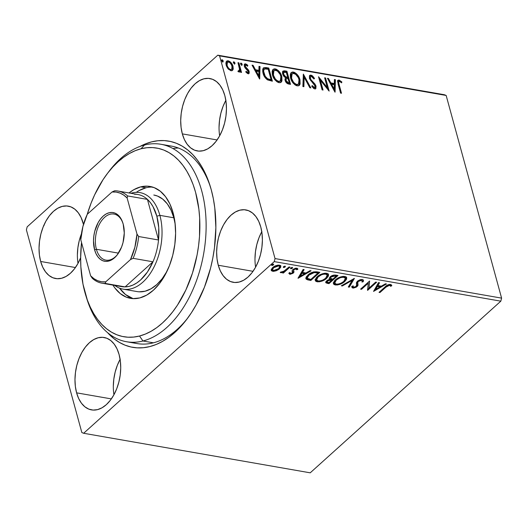 <?xml version="1.0" encoding="UTF-8"?>
<svg xmlns="http://www.w3.org/2000/svg" width="528" height="528" viewBox="0 0 528 528"><rect width="100%" height="100%" fill="white"/><g stroke="black" fill="none" stroke-linecap="round" stroke-linejoin="round"><path stroke-width="0.79" d="M131.802 342.263A100.214 60.865 -80.1 0 0 187.968 317.731A100.214 60.865 99.9 0 1 136.963 343.556L126.509 341.728A100.214 60.865 99.9 0 1 86.321 297.073M211.246 189.71A104.669 63.571 99.9 0 1 186.991 319.044A104.669 63.571 99.9 0 1 107.54 332.627L113.791 338.554L119.229 342.316L124.978 345.14L130.964 346.988L137.148 347.846L143.458 347.708L149.84 346.573L156.235 344.454L162.571 341.365L168.795 337.346L174.841 332.422L180.662 326.66L186.186 320.093L191.374 312.8L196.172 304.847L204.409 287.272L210.58 268.046L212.81 258.04L214.447 247.896L215.873 227.614L214.79 207.966L213.319 198.614L211.246 189.71L208.586 181.322L205.372 173.547L201.63 166.452L197.399 160.103L192.72 154.565L187.638 149.893L182.2 146.124L176.451 143.306L170.458 141.458L164.281 140.6L157.964 140.738L151.582 141.874L145.193 143.992L140.052 146.421A104.669 63.571 99.9 0 1 210.197 186.12A104.669 63.571 99.9 0 1 211.246 189.71M80.645 257.743A36.749 22.321 99.9 0 1 55.592 278.533A36.749 22.321 99.9 0 1 40.663 261.472L75.418 267.538L40.663 261.472L42.722 267.142L45.52 271.861L48.952 275.451L52.879 277.761L57.149 278.711L61.604 278.263L66.073 276.434L70.382 273.299L74.369 268.97L77.873 263.617L80.764 257.446M83.16 223.192A36.749 22.321 99.9 0 1 83.483 224.44L81.101 217.523L78.302 212.804L74.877 209.213L70.95 206.903L66.673 205.953L62.218 206.402L57.75 208.23L53.44 211.365L49.46 215.695L45.956 221.047L43.065 227.218L40.894 233.97L39.534 241.039L39.039 248.167L39.415 255.064L40.663 261.472A36.749 22.321 99.9 0 1 44.953 222.955A36.749 22.321 99.9 0 1 68.231 206.131A36.749 22.321 99.9 0 1 83.16 223.192M218.269 265.247L253.024 271.319L218.269 265.247L220.328 270.923L223.126 275.642L226.552 279.226L230.479 281.543L234.755 282.493L239.21 282.044L243.679 280.216L247.988 277.075L251.968 272.752L255.473 267.399L258.364 261.228L260.535 254.476L261.888 247.401L262.39 240.28L262.013 233.383L260.766 226.974A36.749 22.321 99.9 0 1 256.476 265.492A36.749 22.321 99.9 0 1 233.198 282.308A36.749 22.321 99.9 0 1 218.269 265.247A36.749 22.321 99.9 0 1 222.559 226.73A36.749 22.321 99.9 0 1 245.837 209.913A36.749 22.321 99.9 0 1 260.766 226.974L258.707 221.298L255.908 216.579L252.476 212.995L248.549 210.685L244.279 209.735L239.824 210.184L235.356 212.005L231.046 215.147L227.06 219.476L223.555 224.829L220.664 231L218.5 237.752L217.14 244.82L216.645 251.942L217.021 258.839L218.269 265.247M182.332 133.881L217.087 139.953L182.332 133.881L184.391 139.557L187.189 144.276L190.615 147.86L194.542 150.176L198.818 151.127L203.273 150.678L207.742 148.85L212.051 145.708L216.031 141.385L219.536 136.033L222.427 129.862L224.591 123.11L225.951 116.035L226.453 108.913L226.07 102.016L224.829 95.608A36.749 22.321 99.9 0 1 220.539 134.125A36.749 22.321 99.9 0 1 197.261 150.942A36.749 22.321 99.9 0 1 182.332 133.881A36.749 22.321 99.9 0 1 186.622 95.363A36.749 22.321 99.9 0 1 209.9 78.547A36.749 22.321 99.9 0 1 224.829 95.608L222.77 89.932L219.971 85.213L216.539 81.629L212.612 79.319L208.342 78.368L203.887 78.817L199.412 80.639L195.109 83.78L191.123 88.11L187.618 93.463L184.727 99.634L182.563 106.385L181.203 113.454L180.701 120.575L181.084 127.472L182.332 133.881M76.6 392.839L111.355 398.904L76.6 392.839L78.659 398.508L81.457 403.227L84.889 406.817L88.816 409.127L93.086 410.078L97.541 409.629L102.01 407.801L106.319 404.666L110.306 400.336L113.81 394.984L116.701 388.813L118.866 382.061L120.226 374.992L120.727 367.864L120.344 360.967L119.097 354.559A36.749 22.321 99.9 0 1 114.807 393.076A36.749 22.321 99.9 0 1 91.529 409.9A36.749 22.321 99.9 0 1 76.6 392.839A36.749 22.321 99.9 0 1 80.89 354.321A36.749 22.321 99.9 0 1 104.168 337.498A36.749 22.321 99.9 0 1 119.097 354.559L117.038 348.889L114.239 344.17L110.814 340.58L106.887 338.27L102.61 337.319L98.155 337.768L93.687 339.596L89.377 342.731L85.397 347.061L81.893 352.414L79.002 358.585L76.831 365.336L75.478 372.405L74.976 379.533L75.359 386.43L76.6 392.839M310.22 472.824L83.648 433.27L274.256 261.611L500.828 301.165L310.22 472.824L500.828 301.165L274.256 261.611L83.648 433.27L81.847 432.551L26.4 229.871L81.847 432.551L83.648 433.27L310.22 472.824M273.656 270.6L272.428 270.554L272.633 271.3L276.256 270.765L278.843 269.359L280.705 267.32L280.652 265.709L279.457 265.162L277.629 265.181L274.804 266.152L272.329 267.894L271.234 269.61L271.478 270.778L273.464 271.366L276.256 270.765L276.091 270.151L276.256 270.765L279.51 268.818L280.883 266.119L279.457 265.162C276.745 265.109 274.468 265.927 272.626 267.617L271.234 270.336M289.978 267.122L289.04 266.957L283.496 271.517L280.216 272.382L281.365 272.712L283.424 272.019L282.454 272.89L283.391 273.055L289.978 267.122L289.04 266.957L284.42 270.963L280.216 272.382L280.705 272.712L283.424 272.019L282.454 272.89L283.391 273.055L289.978 267.122M292.116 272.164L292.228 270.811L292.697 272.336L292.321 272.917L290.525 273.557L290.017 272.719L288.902 273.134L289.991 274.322L292.967 273.319L294.004 272.085L293.449 270.29L294.294 269.366L296.063 268.93L296.657 269.782L297.805 269.326L297.046 268.25L295.172 268.316L292.433 270.032L292.136 270.805L292.697 272.336L292.156 273.049L290.756 273.57L290.017 272.719L288.902 273.134L289.78 274.296L288.902 273.174M317.018 271.841L313.309 271.979L309.758 273.603L306.478 276.593L305.89 277.867L306.022 278.909L307.567 279.827L310.84 280.454L319.849 272.336L317.018 271.841C313.434 271.57 310.411 272.62 307.949 274.982L305.897 278.612L306.412 279.332L310.84 280.454L319.849 272.336L317.018 271.841M337.999 275.504L334.138 275.048L330.62 276.467L329.195 278.21L329.743 279.292L327.281 280.342L325.981 281.622L325.862 282.757L327.254 283.325L328.984 283.622L337.999 275.504L335.557 275.081C333.432 274.943 331.617 275.543 330.119 276.883L329.195 278.639L329.743 279.292L326.68 280.823L325.756 282.533L328.984 283.622L337.999 275.504M354.42 278.375L341.339 285.78L342.362 285.958L352.163 280.322L348.295 286.994L349.312 287.173L354.42 278.375L341.339 285.78L342.362 285.958L352.163 280.322L348.295 286.994L349.312 287.173L354.42 278.375M375.692 282.084L368.986 288.13L369.593 281.021L360.578 289.139L361.515 289.304L368.24 283.252L367.613 290.367L376.629 282.249L375.692 282.084L368.986 288.13L369.593 281.021L360.578 289.139L361.515 289.304L368.24 283.252L367.613 290.367L376.629 282.249L375.692 282.084M386.72 285.549L385.763 286.374L385.968 287.126L388.476 285.391L389.882 285.344L390.601 286.308L391.776 285.767L391.486 284.948L390.331 284.401L387.361 285.12L379.031 292.36L379.969 292.525L385.968 287.126L385.763 286.374L379.764 291.773L379.969 292.525L385.968 287.126L389.598 285.259L390.601 286.308L391.776 285.767L391.703 285.397M373.56 291.41L386.483 283.972L385.46 283.793L381.322 286.176L377.89 285.575L379.526 282.757L378.503 282.579L373.56 291.41L386.483 283.972L385.46 283.793L381.322 286.176L377.89 285.575L379.526 282.757L378.503 282.579L373.56 291.41M363.29 279.946L363.158 281.767L363.469 280.282L362.083 279.477L359.641 279.926L357.37 281.266L356.374 282.81L356.743 285.384L356.156 286.394L354.077 287.239L353.219 286.849L353.305 285.886L352.018 286.255L352.189 287.773L353.47 288.077L356.281 287.159L357.72 285.866L358.05 284.975L357.674 282.493L358.644 281.16L361.7 280.401L362.201 281.061L361.937 282.044L363.158 281.767L363.462 280.909L363.403 280.111L362.386 279.517L357.37 281.266L356.156 286.394L353.786 287.212L353.206 286.803L353.305 285.886L352.018 286.255L351.912 287.364L352.849 288.037L357.133 286.526L358.024 285.206L357.581 282.929L358.024 285.206L357.819 284.453L356.928 285.773L357.133 286.526L356.928 285.773L356.268 286.282M337.597 284.183L335.174 284.242L335.379 284.988C339.148 284.988 342.289 283.826 344.791 281.497L346.54 279.253L346.705 277.827L345.748 276.731L343.583 276.355L340.883 276.837L337.227 278.494L334.607 280.639L333.373 282.902L333.729 284.222L334.396 284.698L337.517 284.981L341.972 283.444L344.791 281.497L344.586 280.744L343.655 281.503M319.453 281.015L317.031 281.074L317.236 281.82C321.004 281.82 324.146 280.658 326.647 278.329L328.396 276.085L328.561 274.659L327.604 273.563L325.439 273.187L322.74 273.669L319.084 275.326L316.463 277.477L315.229 279.734L315.586 281.054L316.252 281.53L319.374 281.813L323.829 280.276L326.647 278.329L326.443 277.576L325.512 278.335M298.168 278.243L311.091 270.811L310.075 270.633L305.93 273.016L302.504 272.415L304.141 269.597L303.118 269.419L298.01 278.216L311.091 270.811L310.075 270.633L305.93 273.016L302.504 272.415L304.141 269.597L303.118 269.419L298.168 278.243M292.182 267.392L292.314 268.211L292.281 267.399L290.75 267.94L290.783 268.752L290.598 268.092L290.783 268.752L292.314 268.211L292.611 267.736L292.09 267.386L290.532 268.184L290.624 268.706L291.621 268.627L292.314 268.211L292.109 267.465L290.578 268.006M284.988 266.132L285.12 266.957L285.087 266.145L283.556 266.686L283.589 267.498L283.404 266.838L283.589 267.498L285.12 266.957L285.417 266.475L284.995 266.132L283.338 266.924L283.43 267.452L284.427 267.373L285.12 266.957L284.915 266.204L283.378 266.746M273.26 264.086L273.385 264.911L273.359 264.099L271.821 264.634L271.854 265.452L271.676 264.792L271.854 265.452L273.385 264.911L273.689 264.429L273.161 264.079L271.61 264.878L271.696 265.406L272.699 265.32L273.385 264.911L273.181 264.158L271.649 264.7M444.352 94.73L217.78 55.176L27.172 226.835L217.78 55.176L219.582 55.889L446.153 95.449L501.6 298.129L275.029 258.568L219.582 55.889L275.029 258.568L274.256 261.611L275.029 258.568L501.6 298.129L500.828 301.165L501.6 298.129L446.153 95.449L219.582 55.889L217.78 55.176L444.352 94.73L446.153 95.449L444.352 94.73M43.586 225.713L44.022 225.595M226.393 61.433L228.221 60.812L226.631 61.162L226.136 65.155L227.984 68.726L230.941 70.752L232.505 70.402L233.237 68.891L233.02 66.356L231.871 63.776L229.858 61.532L227.832 60.773L226.835 61.01L226.083 62.047L225.872 63.492L226.433 66.066L228.301 69.095L231.132 70.778L232.28 70.567L233.039 69.604L232.234 70.594M238.907 62.839L237.97 62.674L239.633 69.795L239.329 70.838L238.372 70.765L238.207 71.702L239.521 72.105L240.207 70.864L240.596 72.277L241.534 72.442L238.907 62.839L238.392 63.301L240.86 72.323L238.392 63.301L238.907 62.839L237.97 62.674L239.606 69.168L238.207 71.702L239.732 71.966L240.207 70.864L240.596 72.277L241.534 72.442L238.907 62.839M248.081 73.742L249.216 73.141L249.058 71.155L248.147 69.584L245.711 67.333L245.164 65.848L245.962 65.036L247.526 66.271L247.823 65.472L246.761 64.403L245.104 63.822L244.24 64.654L244.312 66.264L245.025 67.802L248.18 71.188L247.896 72.56L246.226 71.333L245.896 72.059L247.493 73.517L248.939 73.557L249.183 71.537L248.477 70.006L245.236 66.376L245.962 65.036L247.526 66.271L247.823 65.472L245.533 63.835L244.589 64.053L244.312 66.264L245.025 67.802L248.252 71.419L247.705 72.554L246.226 71.333L245.896 72.059L248.081 73.742M265.947 67.558L263.571 67.808L262.72 69.353L262.766 71.999L263.987 75.728L265.181 77.708L267.28 79.748L272.375 81.193L268.785 68.053L265.947 67.558L265.432 68.026L268.27 68.521L268.785 68.053L265.947 67.558L263.459 67.901L263.023 73.148C263.624 75.814 265.109 78.065 267.498 79.886L272.375 81.193L268.785 68.053L268.27 68.521L271.702 81.074L268.27 68.521L265.432 68.026L265.947 67.558M286.928 71.221L283.12 71.003L282.48 72.118L282.625 74.026L283.648 76.124L285.47 77.715L284.942 79.537L285.971 82.223L287.582 83.695L290.519 84.361L286.928 71.221L286.414 71.689L289.846 84.242L286.414 71.689L286.928 71.221L284.486 70.798L282.995 71.102L282.625 74.026L285.47 77.715L285.094 80.315C285.674 82.388 286.909 83.635 288.796 84.058L290.519 84.361L286.928 71.221M303.349 74.092L302.874 86.519L303.897 86.698L304.141 77.246L309.83 87.734L310.853 87.912L303.349 74.092L302.874 86.519L303.897 86.698L304.141 77.246L309.83 87.734L310.853 87.912L303.349 74.092M324.621 77.801L327.294 87.575L318.523 76.738L322.113 89.872L323.05 90.037L320.371 80.243L329.155 91.106L325.558 77.966L324.621 77.801L327.294 87.575L318.523 76.738L322.113 89.872L323.05 90.037L320.371 80.243L329.155 91.106L325.558 77.966L324.621 77.801M339.121 84.52L338.666 82.513L338.936 81.497L339.999 81.556L341.636 82.856L341.834 81.932L339.115 80.012L337.986 80.269L337.59 81.358L340.573 93.1L341.51 93.265L339.121 84.52L338.606 84.988L340.837 93.146L338.606 84.988L339.121 84.52C338.395 82.863 338.521 81.807 339.497 81.365L341.636 82.856L341.834 81.932L339.115 80.012L338.012 80.243L338.144 84.229L340.573 93.1L341.51 93.265L339.121 84.52M335.095 92.143L335.412 79.688L334.389 79.51L334.29 83.503L330.865 82.903L328.456 78.474L327.439 78.296L334.943 92.116L335.412 79.688L334.389 79.51L334.29 83.503L330.865 82.903L328.456 78.474L327.439 78.296L335.095 92.143M309.566 75.656L310.992 75.101L309.982 75.247L309.401 75.973L309.599 78.83L315.13 86.11L315.13 87.179L314.615 87.575L313.738 87.292L312.259 85.589L311.744 86.269L313.856 88.559L314.952 88.928L315.883 88.519L315.968 85.958L314.886 83.952L310.999 79.735L310.226 77.623L310.53 76.712L311.434 76.461L313.942 78.989L314.523 78.454L312.55 75.92L310.992 75.101L310.477 75.57L314.008 78.916L314.523 78.454L310.992 75.101L309.797 75.379L309.388 78.21L315.13 86.11L314.351 87.556L312.259 85.589L311.744 86.269L314.708 88.902L315.757 88.651L316.048 86.216L315.025 84.137L310.999 79.735L310.332 78.395L310.563 76.685L311.434 76.461L313.942 78.989L314.523 78.454L313.936 78.982L313.309 77.847M291.047 72.772L293.39 72.032L291.291 72.508L290.605 78.124C291.575 81.906 293.792 84.48 297.238 85.853L299.323 85.331L299.97 79.702L299.587 78.514L296.683 73.96L294.518 72.382L292.354 72.013L290.888 72.983L290.261 74.765L290.453 77.537L291.502 80.533L294.961 84.836L296.677 85.721L298.274 85.859L299.488 85.173L300.115 84.038L299.97 79.702L299.455 80.164L299.053 85.543M272.903 69.604L275.246 68.864L273.148 69.34L272.455 74.956C273.431 78.738 275.649 81.312 279.094 82.685L281.18 82.163L281.648 75.94L280.262 72.976L278.54 70.798L276.368 69.214L274.204 68.845L272.745 69.815L272.118 71.597L272.309 74.369L273.359 77.365L276.817 81.668L278.533 82.553L280.13 82.691L281.345 82.005L281.972 80.87L281.827 76.534L281.312 76.996L280.909 82.375M259.71 78.982L260.027 66.528L259.004 66.35L258.898 70.336L255.473 69.742L253.07 65.314L252.047 65.135L259.552 78.956L260.027 66.528L259.004 66.35L258.898 70.336L255.473 69.742L253.07 65.314L252.047 65.135L259.71 78.982M240.517 63.518L241.052 63.056L240.57 64.013L241.652 65.241L242.134 64.284L241.745 63.525L240.887 63.05L240.53 63.822L241.56 65.221L242.141 64.977L242.134 64.284L241.619 64.746L242.015 65.155M233.323 62.258L233.858 61.796L233.376 62.753L234.458 63.987L234.94 63.03L234.544 62.271L233.686 61.796L233.336 62.568L234.366 63.961L234.947 63.723L234.94 63.03L234.425 63.492L234.821 63.901M222.697 62.139L222.545 61.057L221.608 60.212L222.691 61.446L223.205 60.984L222.123 59.75L221.608 60.212L222.123 59.75L221.641 60.707L222.724 61.941L223.06 60.595L222.308 59.809L221.641 60.02L222.361 61.776L223.034 61.895L223.205 60.984L222.75 61.941M26.4 229.871L27.172 226.835L26.4 229.871M85.833 295.555A95.766 58.166 99.9 0 1 81.53 242.537L80.645 257.677L80.857 266.779L82.995 284.196L87.331 300.01L90.281 307.118L93.707 313.606L97.581 319.407L101.864 324.463L106.517 328.733L111.5 332.171L116.761 334.745L122.239 336.428L127.901 337.207L133.676 337.069L139.511 336.026A95.766 58.166 99.9 0 1 85.833 295.555L86.79 298.637A100.214 60.865 -80.1 0 0 142.963 340.989L139.511 336.026L145.358 334.072L151.16 331.241L156.849 327.558L162.38 323.05L167.699 317.764L172.755 311.751L177.5 305.078L185.869 289.978L192.482 273.055L197.089 254.951L198.581 245.672L199.511 236.366L199.657 218.011L198.871 209.141L195.617 192.449L193.182 184.787L190.238 177.672L186.806 171.191L182.932 165.389L178.649 160.327L173.996 156.057L169.013 152.625L163.759 150.051L158.275 148.368L152.618 147.589L146.837 147.721L141.002 148.771L135.155 150.718L129.353 153.549L123.664 157.238L118.133 161.746L112.814 167.026L107.758 173.039L103.013 179.718L94.651 194.812L91.106 203.089L87.186 214.48A95.766 58.166 99.9 0 1 107.065 173.943A95.766 58.166 99.9 0 1 141.002 148.771L144.52 145.022A100.214 60.865 99.9 0 1 160.981 144.283L171.435 146.104A100.214 60.865 99.9 0 1 210.672 187.684A100.214 60.865 -80.1 0 0 166.142 145.57M178.292 147.992L173.778 148.335M120.113 359.324A36.749 22.321 -80.1 0 0 113.929 394.766L113.698 393.122M120.232 359.106L117.341 365.277L115.177 372.029L113.817 379.104L113.315 386.225M225.845 100.373A36.749 22.321 -80.1 0 0 219.655 135.815L219.43 134.171M225.964 100.155L223.073 106.326L220.909 113.078L219.549 120.146L219.047 127.274M261.782 231.739A36.749 22.321 -80.1 0 0 255.592 267.181L255.367 265.538M261.901 231.521L259.01 237.692L256.846 244.444L255.486 251.513L254.984 258.634M77.378 254.859L77.88 247.738L79.24 240.662L81.431 233.851A36.749 22.321 -80.1 0 0 77.992 263.399L77.761 261.756M337.795 80.527L339.115 80.012L338.6 80.48L341.319 82.394L341.834 81.932L341.286 82.546L339.319 80.725L337.471 80.731M338.983 81.827C338.006 82.276 337.88 83.325 338.606 84.988L338.158 82.513L339.497 81.365M327.769 78.91L328.456 78.474L327.941 78.936L330.35 83.365L330.865 82.903L330.35 83.365L333.775 83.965L334.29 83.503L333.775 83.965L330.35 83.365L327.769 78.91M334.376 80.058L335.412 79.688L334.897 80.15L334.607 91.502L334.897 80.15L334.376 80.058M331.115 84.784L333.637 89.423L334.151 88.961L331.63 84.322L331.115 84.784L333.637 89.423L334.151 88.961L331.63 84.322L334.257 84.777L334.151 88.961L334.257 84.777L331.63 84.322L331.115 84.784M324.779 78.388L325.558 77.966L325.043 78.434L328.264 90.196L324.779 78.388M319.856 80.705L320.371 80.243L319.856 80.705L322.377 89.918L319.856 80.705M318.892 78.085L326.779 88.044L327.294 87.575L326.779 88.044L318.892 78.085M310.563 76.685L310.042 77.147L309.817 78.857L310.332 78.395L309.817 78.857L310.477 80.197L310.999 79.735L310.477 80.197L312.609 82.566L313.124 82.104L312.609 82.566L314.51 84.599L315.025 84.137L314.51 84.599L315.533 86.684L316.048 86.216L315.533 86.684L315.473 88.829M312.668 87.252L311.744 86.051L313.837 88.024L314.351 87.556M312.794 77.167L311.005 75.722L309.467 75.709M314.615 87.641L314.101 88.037L313.216 87.747M315.368 88.988L315.652 87.212L314.846 85.107L310.715 80.52M310.477 80.197L309.738 78.461L310.015 77.174M303.164 75.161L310.009 87.76L303.164 75.161M303.626 77.708L304.141 77.246L303.626 77.708L303.395 86.605L303.626 77.708M299.97 79.702C298.987 75.966 296.795 73.412 293.39 72.032L292.875 72.494C296.281 73.874 298.472 76.428 299.455 80.164L299.97 79.702M298.973 85.635L299.831 82.46L298.551 77.774M299.204 85.331L299.429 84.935M299.6 84.5L299.739 83.959M298.069 76.897L296.168 74.428L293.997 72.851L292.334 72.442L290.987 72.811M292.334 72.442L291.832 72.475M298.129 84.388L296.743 85.001L294.947 84.414L291.746 80.672L290.717 76.897L290.908 75.26L291.905 74.012M292.05 73.808L291.535 74.27L291.027 78.758L291.542 78.289L291.423 74.798L292.954 73.372L295.588 74.217L298.313 77.636L299.244 80.48L299.152 83.035L298.327 84.203L296.828 84.5C294.083 83.358 292.321 81.286 291.542 78.289L291.027 78.758C291.799 81.754 293.568 83.82 296.314 84.962L298.518 84.044L296.828 84.5L295.02 83.642L293.429 82.071L291.542 78.289L292.05 73.808L293.786 73.385C296.512 74.507 298.261 76.56 299.033 79.543L298.518 84.044M282.77 71.366L284.486 70.798L283.972 71.26L286.414 71.689L282.605 71.465M283.807 72.356L283.292 72.818L283.054 74.653L283.569 74.184L283.054 74.653L285.166 77.253L285.681 76.791L285.166 77.253L286.704 77.669L287.219 77.207L285.681 76.791L283.569 74.184L283.807 72.356L286.354 72.409L287.694 77.293L287.179 77.755L287.694 77.293L286.704 77.669L287.179 77.755L284.447 76.804L283.18 75.035L283.153 72.989M286.229 78.679L285.707 79.147L285.509 80.916L286.024 80.454L285.509 80.916L287.727 83.14L288.242 82.678L286.024 80.454L286.229 78.679L288.064 78.639L289.212 82.85L288.697 83.312L289.212 82.85L288.242 82.678L287.727 83.14L288.697 83.312L286.308 82.408L285.457 80.685L285.595 79.279M288.242 82.678L286.315 81.22L285.905 79.55L286.374 78.58L288.064 78.639L289.212 82.85L288.242 82.678M281.827 76.534C280.843 72.798 278.652 70.244 275.246 68.864L274.732 69.326C278.137 70.706 280.328 73.267 281.312 76.996L281.827 76.534M280.823 82.467L281.688 79.292L280.401 74.606M281.061 82.163L281.285 81.767M279.926 73.735L278.025 71.26L275.854 69.683L274.19 69.274L272.844 69.643M274.19 69.274L273.689 69.307M273.194 76.547L272.573 73.729L272.765 72.092M272.936 71.696L273.761 70.844M279.985 81.22L278.599 81.833L276.804 81.246L273.603 77.504M273.907 70.64L273.392 71.102L272.884 75.59L273.398 75.121L273.28 71.63L274.811 70.204L277.444 71.049L280.17 74.468L281.101 77.319L281.008 79.867L280.183 81.035L278.685 81.332C275.939 80.19 274.177 78.118 273.398 75.121L272.884 75.59C273.656 78.586 275.425 80.652 278.17 81.794L280.375 80.876L278.685 81.332L276.877 80.474L275.286 78.903L273.398 75.121L273.907 70.64L275.642 70.217C278.368 71.339 280.117 73.392 280.889 76.375L280.375 80.876M263.208 68.171L265.432 68.026L263.056 68.27M265.795 78.151L263.452 73.775C263.934 75.966 265.162 77.774 267.135 79.2L267.65 78.731L267.135 79.2L269.94 80.038L271.069 79.682L267.65 78.731C265.676 77.312 264.449 75.504 263.967 73.313C263.287 71.24 263.558 69.788 264.785 68.957L268.211 69.241L271.069 79.682L270.554 80.144L269.254 79.906L266.284 78.606M264.271 69.425C263.043 70.25 262.772 71.702 263.452 73.775L263.967 73.313L263.452 73.775L263.122 71.491M263.201 70.811L263.875 69.63M263.776 69.709L265.056 68.897L268.211 69.241L271.069 79.682L267.65 78.731L265.241 76.296L263.637 71.392L263.855 69.887L264.785 68.957M252.377 65.743L253.07 65.314L252.556 65.776L254.958 70.204L255.473 69.742L254.958 70.204L258.383 70.805L258.898 70.336L258.383 70.805L254.958 70.204L252.377 65.743M258.991 66.898L260.027 66.528L259.505 66.99L259.222 78.342L259.505 66.99L258.991 66.898M255.73 71.623L258.251 76.263L258.766 75.801L256.245 71.161L255.73 71.623L258.251 76.263L258.766 75.801L256.245 71.161L258.865 71.617L258.766 75.801L258.865 71.617L256.245 71.161L255.73 71.623M245.711 71.795L247.19 73.016L247.705 72.554M244.372 64.337L245.533 63.835L245.018 64.297L247.302 65.934L247.823 65.472L247.289 65.98L246.807 65.36M244.906 65.624L245.962 65.036M245.447 65.498L244.721 66.845L245.236 66.376L244.721 66.845L245.197 67.795L245.711 67.333L245.197 67.795L246.464 68.963L246.979 68.495L246.464 68.963L247.962 70.468L248.477 70.006L247.962 70.468L248.668 71.999L249.183 71.537L248.668 71.999L248.648 73.722M248.563 73.861L248.767 72.435L248.193 70.844L244.801 67.082L244.735 65.868L245.322 65.485M245.639 64.502L244.226 64.403M247.81 72.316L247.744 72.692M247.665 72.844L246.985 72.956L245.87 71.993M241.052 63.056L240.537 63.518L241.619 64.746L242.134 64.284L240.682 63.149M241.626 65.439L241.468 64.363L240.451 63.512M237.857 71.227L238.326 71.471L238.841 71.009M238.96 71.095L238.207 71.438M233.858 61.796L233.343 62.264L234.425 63.492L234.94 63.03L233.488 61.888M234.432 64.185L234.274 63.109L233.257 62.251M233.02 66.356C232.3 63.637 230.696 61.789 228.221 60.812L227.707 61.281C230.182 62.251 231.785 64.099 232.505 66.818L233.02 66.356L232.505 66.818L232.525 70.066L233.039 69.604L233.02 66.356M232.214 70.62L232.769 68.97L232.505 66.818L230.241 62.792M229.706 62.284L227.911 61.321L226.321 61.472M231.119 69.835L230.109 70.039L228.881 69.445L227.047 67.076L226.367 63.961L227.476 62.449M227.41 62.271L226.895 62.733L226.558 65.776L227.073 65.314L226.987 62.964L227.99 61.987L229.772 62.561L231.594 64.891L232.241 68.237L231.634 69.373L230.624 69.571C228.776 68.765 227.594 67.34 227.073 65.314L226.558 65.776C227.073 67.808 228.261 69.227 230.109 70.039L231.706 69.313L230.624 69.571L229.396 68.977L227.911 67.261L227.073 65.314L227.41 62.271L228.551 61.994C230.393 62.766 231.568 64.159 232.076 66.185L231.706 69.313M222.724 61.941L223.093 61.855M222.123 59.75L221.76 59.842M287.219 77.207L285.318 76.593L284.077 75.332L283.457 73.234L283.991 72.237L286.354 72.409L287.694 77.293L287.219 77.207M391.776 285.767L390.509 284.427C388.179 284.519 386.384 285.338 385.123 286.882L379.031 292.36L379.969 292.525L379.698 291.766L386.852 285.443M388.852 284.506L389.783 284.658L390.397 285.556L391.538 285.028L390.397 285.556L390.601 286.308L389.875 284.731L390.08 285.483L389.875 284.731L389.387 284.506L389.598 285.259L389.387 284.506L388.931 284.493M378.946 282.652L377.685 284.83L377.89 285.575L377.685 284.83L378.946 282.652M381.183 286.15L379.969 286.849L381.183 286.15M375.632 289.344L374.055 290.255L375.632 289.344M379.79 286.189L377.164 285.727L375.454 288.684L375.659 289.436L377.368 286.48L377.164 285.727L375.454 288.684L375.659 289.436L377.368 286.48L379.995 286.935L379.79 286.189L377.164 285.727L377.368 286.48L379.995 286.935L375.659 289.436L379.995 286.935L379.79 286.189M375.758 282.097L367.508 289.529L375.758 282.097M367.475 289.852L367.613 290.367L367.475 289.852M368.029 282.5L368.24 283.252L368.029 282.5L361.31 288.552L361.515 289.304L361.238 288.539L368.029 282.5M369.508 281.094L368.986 288.13L369.508 281.094M362.168 280.85L361.324 279.609L362.168 280.85L361.937 282.044L363.158 281.767L362.954 281.015L362.195 281.193L362.954 281.015L363.284 279.992M357.898 284.051L357.72 281.114L358.09 280.685L357.515 281.536L357.72 282.289L358.301 281.437L358.096 280.705L358.301 281.437L361.528 280.361L361.324 279.609L360.782 279.583M357.515 281.536L357.634 283.107L357.515 281.536M351.701 286.579L352.447 287.245L354.017 287.232L352.645 287.291L352.849 288.037L352.645 287.291L351.886 286.935M352.988 285.971L353.206 286.803M356.545 284.5L356.75 285.245M356.077 286.407L357.515 285.113L357.779 283.668M360.479 279.609L361.647 279.715L361.99 280.315M353.562 278.751L349.107 286.427L349.312 287.173L348.671 286.348L349.107 286.427L353.562 278.751M351.985 279.655L352.163 280.322L351.985 279.655M342.177 285.298L342.362 285.958L342.177 285.298M346.546 277.418L344.586 280.744L344.791 281.497L346.691 277.774L344.784 276.441C341.015 276.415 337.874 277.57 335.359 279.893L333.419 283.648L335.379 284.988L335.174 284.242L333.359 283.246M333.201 282.85L334.646 284.117L337.722 284.163M343.226 281.813L345.926 279.253L346.5 277.081M334.627 282.52L334.666 281.114L336.435 279.022M342.184 276.5L344.098 276.626L345.2 277.649M336.356 279.081L336.296 280.064C338.316 278.177 340.85 277.253 343.886 277.279L345.385 278.342L343.847 281.332C341.84 283.206 339.306 284.143 336.263 284.15L334.739 283.028L336.296 280.064L336.092 279.312L334.534 282.275L334.739 283.028M345.385 278.342L345.18 277.589L343.682 276.527L343.886 277.279L343.682 276.527L342.309 276.487M325.657 282.005L328.772 282.876L337.128 275.352L328.772 282.876L328.984 283.622L328.772 282.876L327.05 282.572L327.254 283.325L327.05 282.572L325.763 282.117M330.323 277.682L330.614 276.533M326.885 281.259L327.426 280.216M329.182 279.239L331.65 279.272L329.696 279.127M328.964 282.625L327.076 281.972L327.631 280.969L327.433 280.243L327.631 280.969L331.379 279.939L331.175 279.193L331.855 280.025L331.65 279.272L331.855 280.025L328.964 282.625L327.235 282.19L327.393 281.206L329.386 279.992L331.855 280.025L328.964 282.625M327.334 280.309L327.076 281.972M332.779 279.193L330.449 278.256L331.056 277.048L330.858 276.302L331.056 277.048L335.062 275.986L334.858 275.233L335.062 275.986L336.131 276.177L335.927 275.425L336.131 276.177L332.779 279.193L330.693 278.606L330.818 277.286L332.95 276.025L336.131 276.177L332.779 279.193M330.805 276.342L330.244 277.504L330.449 278.256M328.403 274.25L326.443 277.576L326.647 278.329L328.548 274.606L326.641 273.273C322.872 273.247 319.73 274.402 317.216 276.731L315.275 280.48L317.236 281.82L317.031 281.074L315.216 280.078M315.058 279.682L316.503 280.949L319.579 280.995M325.083 278.645L327.782 276.085L328.357 273.913M316.483 279.352L316.523 277.952L318.292 275.854M324.04 273.332L325.954 273.458L327.056 274.481M318.212 275.913L318.153 276.896C320.173 275.009 322.707 274.085 325.743 274.111L327.241 275.174L325.703 278.17C323.69 280.038 321.163 280.975 318.12 280.982L316.595 279.86L318.153 276.896L317.948 276.144L316.391 279.107L316.595 279.86M327.241 275.174L327.037 274.421L325.538 273.359L325.743 274.111L325.538 273.359L324.166 273.319M305.818 278.164L307.362 279.074L310.629 279.708L318.985 272.184L310.629 279.708L310.84 280.454L310.629 279.708L308.781 279.385L308.992 280.137L308.781 279.385L306.207 278.586L306.412 279.332L305.851 278.21M307.032 277.18L307.474 275.735L309.177 273.973M313.243 271.966L317.783 272.257L317.988 273.009L310.82 279.457L307.758 278.652L307.256 278.018L308.887 275.147L308.682 274.402L307.052 277.266L307.256 278.018M308.979 274.144L308.887 275.147L314.239 272.6L314.035 271.847L313.639 271.9M314.239 272.6L316.978 272.831L316.774 272.078L314.035 271.847L314.239 272.6L317.988 273.009L317.783 272.257L316.774 272.078L316.978 272.831L317.988 273.009L310.82 279.457L307.408 278.329L307.514 276.758L309.382 274.725L311.896 273.214L314.239 272.6M303.554 269.491L302.3 271.663L302.504 272.415L302.3 271.663L303.554 269.491M305.791 272.989L304.577 273.689L305.791 272.989M300.241 276.184L298.663 277.088L300.241 276.184M304.399 273.029L301.772 272.567L300.062 275.524L300.267 276.276L301.976 273.319L301.772 272.567L300.062 275.524L300.267 276.276L301.976 273.319L304.603 273.775L304.399 273.029L301.772 272.567L301.976 273.319L304.603 273.775L300.267 276.276L304.603 273.775L304.399 273.029M288.902 273.134L288.948 273.577M290.525 273.557L290.017 272.719M296.459 268.891L295.858 268.178L296.657 269.782L297.805 269.326L297.601 268.58L297.805 269.326L296.762 268.184L292.882 269.551L292.169 270.521L292.697 272.336M292.169 270.521L292.433 271.564L292.142 270.679M297.805 269.326L297.792 268.917M297.594 268.574L296.531 268.996L297.594 268.574M296.432 268.633L296.657 269.782M293.832 271.174L293.377 269.234L293.449 270.29L293.66 268.97L293.858 269.683L296.063 268.93L295.825 268.178M294.004 272.085L293.799 271.333L293.086 272.303L293.291 273.049L294.004 272.085L293.449 270.29M288.842 273.082L290.512 273.544L289.575 273.544L289.78 274.296L293.291 273.049L293.086 272.303L292.453 272.785M292.393 272.824L293.839 271.055M295.72 268.165L296.386 268.514M292.083 270.574L292.492 271.379M290.75 267.94L290.783 268.752M292.314 268.211L292.281 267.399M290.671 268.013L292.228 267.346M289.106 266.97L283.186 272.303L283.391 273.055L283.114 272.29L289.106 266.97M283.312 271.61L283.424 272.019L283.312 271.61M281.45 271.913L281.068 271.973M280.566 272.21L280.705 272.712L280.566 272.21M280.81 271.986L281.873 271.808M283.556 266.686L283.589 267.498M285.12 266.957L285.087 266.145M283.477 266.759L285.034 266.086M271.194 269.881L272.633 271.3L272.428 270.554L271.194 269.933M280.711 265.775L279.299 268.066L279.51 268.818L279.299 268.066L278.507 268.706L280.269 266.983L280.705 265.498M271.128 269.828L272.243 270.514L274.184 270.534M272.257 269.036L273.596 266.825M278.131 265.102L279.484 266.086M273.398 266.996L273.57 267.775L278.645 265.888L279.662 266.614L278.573 268.646L273.445 270.574L272.488 269.887L273.57 267.775L273.365 267.023L272.283 269.135L272.488 269.887M279.662 266.614L279.457 265.861L278.441 265.142L278.645 265.888L278.203 265.109M271.821 264.634L271.854 265.452M271.742 264.706L273.299 264.04M272.494 264.574L272.877 264.383M336.296 280.064L339.682 277.959L341.84 277.332L344.302 277.378L345.404 278.401L344.923 280.144L343.51 281.629L340.969 283.213L338.316 284.077L336.046 284.104L334.831 283.272L334.871 281.866L336.296 280.064M318.153 276.896L321.539 274.791L323.697 274.164L326.159 274.21L327.261 275.233L326.779 276.976L325.367 278.461L322.826 280.045L320.173 280.909L317.902 280.936L316.688 280.104L316.727 278.698L318.153 276.896M273.57 267.775L277.273 265.927L278.929 265.954L279.668 266.653L279.305 267.841L278.098 269.042L274.837 270.527L272.6 270.131L272.593 268.996L273.57 267.775M108.035 172.682A100.214 60.865 99.9 0 1 144.52 145.022A100.214 60.865 -80.1 0 0 109.012 171.369L107.065 173.943M153.912 195.043A48.998 29.759 99.9 0 1 175.197 224.301L173.811 217.754L171.059 210.197L167.323 203.907L162.743 199.135L157.509 196.06L153.787 195.023M134.488 194.245A46.768 28.406 99.9 0 1 147.431 199.393A46.768 28.406 99.9 0 1 156.842 216.216L159.878 215.358A48.998 29.759 99.9 0 1 154.156 266.713A48.998 29.759 99.9 0 1 123.116 289.139L137.062 291.575A48.998 29.759 99.9 0 0 145.108 291.212L151.061 288.763L156.803 284.572L162.116 278.797L167 271.26A48.998 29.759 99.9 0 1 145.108 291.212L139.161 291.819M152.612 187.077A56.793 34.492 -80.1 0 0 145.926 187.79L140.699 186.872A56.793 34.492 99.9 0 1 150.025 186.45A56.793 34.492 99.9 0 1 175.237 240.814A56.793 34.492 99.9 0 1 139.814 297.917L132.931 298.617L126.324 297.158L120.252 293.594L114.946 288.064L112.939 285.1A56.793 34.492 99.9 0 0 130.489 298.34L130.64 298.366M160.981 144.283A100.214 60.865 99.9 0 1 205.465 240.22A100.214 60.865 99.9 0 1 142.963 340.989L153.424 342.811L142.963 340.989A100.214 60.865 99.9 0 1 126.509 341.728M136.29 192.35A56.793 34.492 -80.1 0 1 145.926 187.79L140.699 186.872A56.793 34.492 99.9 0 0 129.023 192.958L133.795 189.71L140.699 186.872L147.583 186.173L154.189 187.631L160.261 191.195L165.568 196.726L169.897 204.013L173.085 212.777L175.012 222.677L175.606 233.336L174.841 244.339L172.748 255.275L169.409 265.709L164.941 275.246L159.529 283.529L153.377 290.222L146.725 295.086L139.814 297.917A56.793 34.492 99.9 0 1 130.489 298.34M119.566 288.143A56.793 34.492 -80.1 0 0 133.135 298.63L125.479 294.512L119.566 288.143M145.926 187.79L139.022 190.621M142.963 340.989A100.214 60.865 -80.1 0 0 206.125 227.014A100.214 60.865 -80.1 0 0 144.52 145.022L141.002 148.771A95.766 58.166 99.9 0 1 199.868 227.113A95.766 58.166 99.9 0 1 139.511 336.026L142.963 340.989M96.406 249.282A23.384 14.203 -80.1 0 0 117.744 254.192A23.384 14.203 99.9 0 1 105.91 260.139A23.384 14.203 99.9 0 1 96.406 249.282L118.477 253.136L96.406 249.282A23.384 14.203 99.9 0 1 99.139 224.77A23.384 14.203 99.9 0 1 113.956 214.064A23.384 14.203 99.9 0 1 123.077 223.667A23.384 14.203 -80.1 0 0 104.102 217.807A23.384 14.203 -80.1 0 0 96.406 249.282L94.591 249.797L96.406 249.282M123.182 224.044A24.717 15.015 99.9 0 1 117.454 254.588A24.717 15.015 99.9 0 1 94.591 249.797L93.496 240.841L93.832 236.049L94.75 231.29L98.149 222.598L100.505 219.001L103.184 216.091L106.082 213.979L109.091 212.744L112.088 212.447L114.965 213.088L117.605 214.639L119.909 217.054L121.796 220.229L123.182 224.044L124.271 233L123.024 242.543L121.565 247.084L117.262 254.839L114.583 257.75L111.685 259.862L108.682 261.089L105.679 261.393L102.808 260.753L100.168 259.195L97.858 256.786L95.977 253.612L94.591 249.797A24.717 15.015 99.9 0 1 102.894 216.361A24.717 15.015 99.9 0 1 122.932 223.199A24.717 15.015 99.9 0 1 123.182 224.044M123.116 289.139A48.998 29.759 99.9 0 1 114.761 285.424A48.998 29.759 -80.1 0 0 150.81 272.613A48.998 29.759 -80.1 0 0 159.878 215.358A48.998 29.759 -80.1 0 0 130.845 193.281A48.998 29.759 99.9 0 1 139.966 192.608A48.998 29.759 99.9 0 1 159.878 215.358L173.818 217.793L159.878 215.358L156.842 216.216L152.981 206.567L150.394 202.633L147.431 199.393L158.532 239.989L158.743 227.634L156.842 216.216A46.768 28.406 99.9 0 1 158.532 239.989A46.768 28.406 99.9 0 1 152.968 261.802L125.11 286.895L129.03 286.394L132.964 285.054L136.838 282.902L140.58 279.979L147.418 272.039L152.968 261.802A46.768 28.406 99.9 0 1 125.11 286.895A46.768 28.406 99.9 0 1 118.516 285.747M147.431 199.393L158.532 239.989L138.666 236.524L136.996 234.056L127.136 198.026L127.558 195.928L147.431 199.393A46.768 28.406 -80.1 0 0 137.841 194.502L117.975 191.03A46.768 28.406 99.9 0 1 127.558 195.928L147.431 199.393M117.975 191.03A46.768 28.406 99.9 0 0 114.622 190.773L112.009 192.007A45.434 27.595 99.9 0 1 127.136 198.026L127.558 195.928A46.768 28.406 -80.1 0 0 114.622 190.773L112.009 192.007L87.278 214.276L82.903 226.578L80.777 239.785L90.631 275.814L92.301 278.282A46.768 28.406 -80.1 0 0 105.244 283.43L105.765 281.833L130.489 259.565L133.102 258.337L152.968 261.802L125.11 286.895L105.244 283.43A46.768 28.406 99.9 0 1 101.891 283.173A46.768 28.406 99.9 0 1 92.301 278.282L90.631 275.814L94.01 278.725L97.713 280.724L101.66 281.767L105.765 281.833L130.489 259.565L134.871 247.262L136.996 234.056L127.136 198.026L123.757 195.116L120.054 193.116L116.114 192.073L112.009 192.007L87.278 214.276A45.434 27.595 99.9 0 0 80.777 239.785L90.631 275.814A45.434 27.595 99.9 0 0 105.765 281.833L105.244 283.43L125.11 286.895A46.768 28.406 -80.1 0 1 121.757 286.645L101.891 283.173M152.968 261.802A46.768 28.406 -80.1 0 0 158.532 239.989L138.666 236.524A46.768 28.406 99.9 0 1 133.102 258.337L152.968 261.802M133.102 258.337A46.768 28.406 -80.1 0 0 138.666 236.524L136.996 234.056A45.434 27.595 99.9 0 1 130.489 259.565L133.102 258.337M356.671 284.849L356.466 284.104M290.037 273.141L289.832 272.389M292.684 272.059L292.479 271.306M293.469 270.514L293.258 269.762"/></g></svg>
